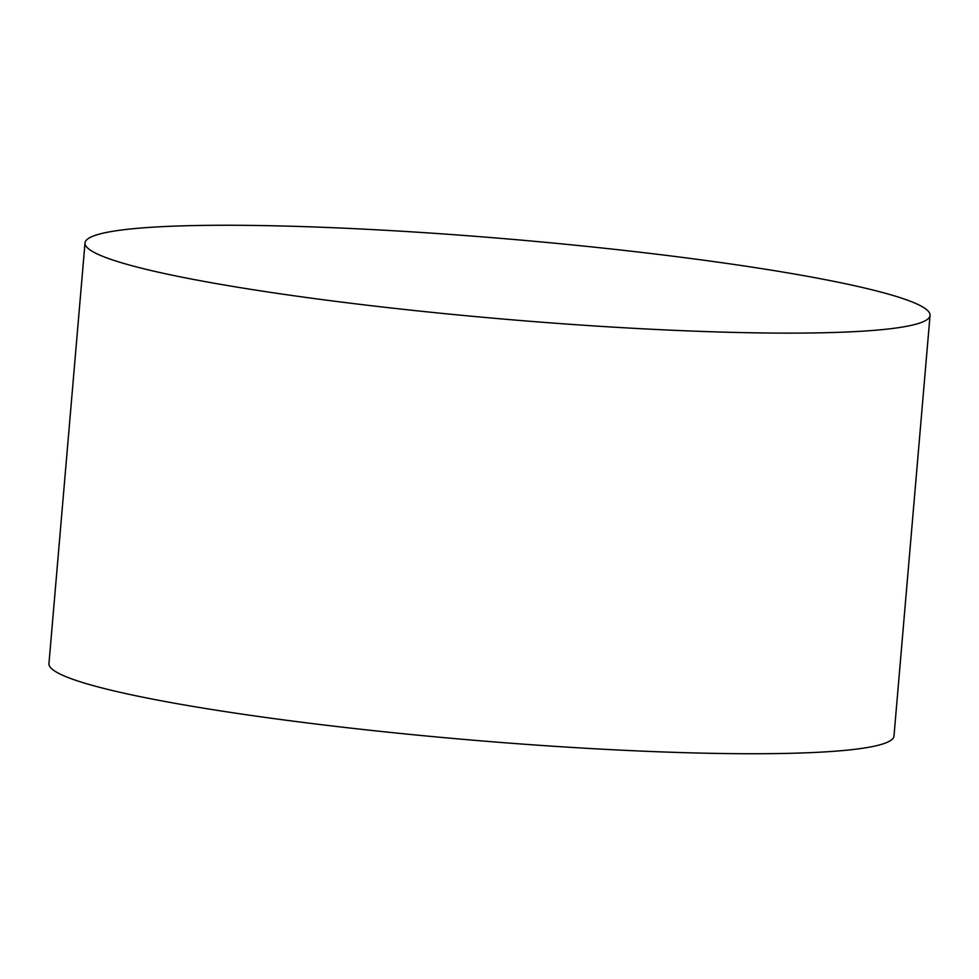<?xml version="1.0" encoding="UTF-8"?>
<svg xmlns="http://www.w3.org/2000/svg" width="979" height="979" viewBox="0 0 979 979"><rect width="100%" height="100%" fill="white"/><g stroke="black" fill="none" stroke-linecap="round" stroke-linejoin="round"><path stroke-width="1.47" d="M323.437 299.77A424.066 40.09 4.9 0 0 930.05 315.409A424.066 40.09 4.9 0 0 691.615 258.603A424.066 40.09 4.9 0 0 85.014 242.963A424.066 40.09 4.9 0 0 323.437 299.77M85.014 242.963L48.95 663.591A424.066 40.09 4.9 0 0 287.385 720.397A424.066 40.09 4.9 0 0 893.986 736.037L930.05 315.409"/></g></svg>
